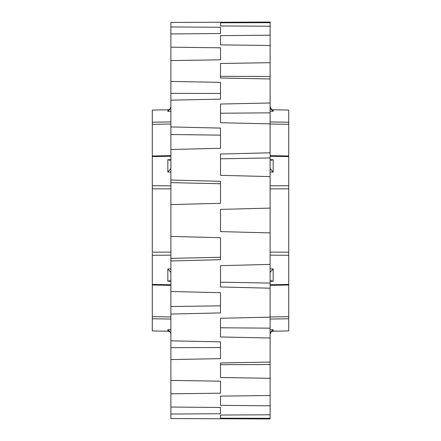 <?xml version="1.0" encoding="UTF-8"?>
<svg xmlns="http://www.w3.org/2000/svg" width="441" height="441" viewBox="0 0 441 441"><rect width="100%" height="100%" fill="white"/><g stroke="black" fill="none" stroke-linecap="round" stroke-linejoin="round"><path stroke-width="0.66" d="M270.113 22.689L270.113 26.217L220.5 25.958L220.5 22.8L270.113 22.689L270.113 22.05L170.888 22.436L170.888 26.967L220.5 27.259L220.5 33.516L170.888 33.957L170.888 47.176L220.5 47.81L220.5 59.816L170.888 60.588L170.888 81.425L220.5 82.357L220.5 99.137L170.888 100.173L170.888 126.942L220.5 128.088L220.5 148.292L170.888 149.505L170.888 180.038L220.5 181.312L220.5 203.295L170.888 204.591L170.888 236.409L220.5 237.705L220.5 259.688L170.888 260.962L170.888 291.495L220.5 292.708L220.5 312.912L170.888 314.058L170.888 340.827L220.5 341.863L220.5 358.643L170.888 359.575L170.888 380.412L220.5 381.184L220.5 393.19L170.888 393.824L170.888 407.043L220.5 407.484L220.5 413.741L170.888 414.033L170.888 418.564L270.113 418.95L270.113 418.311L220.5 418.2L220.5 415.042L270.113 414.783L270.113 418.311M270.113 176.598L220.5 175.331L220.5 154.025L270.113 152.801L270.113 208.097L220.5 209.398L220.5 231.602L270.113 232.903L270.113 414.783M270.113 123.855L220.5 122.719L220.5 104.037L270.113 102.985L270.113 152.801M270.113 78.939L220.5 78.029L220.5 63.487L270.113 62.694L270.113 102.985M270.113 45.489L220.5 44.877L220.5 35.655L270.113 35.186L270.113 62.694M270.113 26.217L270.113 35.186M270.113 405.814L220.5 405.345L220.5 396.123L270.113 395.511M270.113 378.306L220.5 377.513L220.5 362.971L270.113 362.061M270.113 338.015L220.5 336.963L220.5 318.281L270.113 317.145M270.113 288.199L220.5 286.975L220.5 265.669L270.113 264.402M270.113 208.097L270.113 232.903M170.888 33.957L170.888 26.967M170.888 414.033L170.888 407.043M170.888 393.824L170.888 380.412M170.888 359.575L170.888 340.827M170.888 314.058L170.888 291.495M170.888 260.962L170.888 236.409M170.888 204.591L170.888 180.038M170.888 149.505L170.888 126.942M170.888 100.173L170.888 81.425M170.888 60.588L170.888 47.176M170.888 347.646L220.5 347.514M170.888 306.495L220.5 305.85M170.888 258.371L220.5 257.268M170.888 182.629L220.5 183.732M170.888 134.505L220.5 135.15M170.888 93.354L220.5 93.486M270.113 157.933L220.5 158.81M270.113 112.835L220.5 113.227M270.113 76.458L220.5 76.326M270.113 364.542L220.5 364.674M270.113 328.165L220.5 327.773M270.113 283.067L220.5 282.19M270.113 316.969L288.717 316.682L288.717 330.937L273.161 331.208C272.731 331.649 271.678 330.055 270.113 334.311M270.113 111.259L273.161 111.292L270.113 111.259M270.113 108.42L273.161 111.292L273.161 109.792L288.717 110.063L288.717 284.423L270.113 284.748M270.113 329.741L273.161 329.708L270.113 329.741M270.113 268.905L273.161 268.927L273.161 281.281L270.179 281.341M270.179 159.659L273.161 159.719L273.161 172.073L270.113 172.095M270.278 108.425L270.113 107.389M270.113 252.109L288.717 252.175M288.717 187.949L288.717 188.825L270.113 188.891M288.717 284.021L288.717 318.788L270.113 319.041M288.717 285.007L270.113 285.36M270.113 121.959L288.717 122.212L288.717 124.318L270.113 124.031M270.113 155.64L288.717 155.993L288.717 156.979M270.113 159.322L270.278 159.846L271.226 160.281L273.161 159.719M273.161 172.073L270.113 168.567M270.113 272.433L273.161 268.927M273.161 281.281L271.226 280.719L270.278 281.154L270.113 281.678M270.113 333.611L270.278 332.575L273.161 329.708L273.161 331.208M170.888 285.36L152.283 285.007L152.283 330.937L167.839 331.208L167.839 329.708L170.888 329.741M170.888 188.891L152.283 188.825L152.283 252.175L170.888 252.109M170.888 124.031L152.283 124.318L152.283 185.733L170.888 185.826M170.888 172.095L167.839 172.073L167.839 159.719L170.821 159.659M170.888 255.174L152.283 255.267L152.283 284.423L170.888 284.748M170.888 319.041L152.283 318.788L152.283 316.682L170.888 316.969M152.283 156.979L152.283 155.993L170.888 155.64M167.839 329.708L170.722 332.575L170.888 333.611M170.888 281.678L170.722 281.154L169.774 280.719L167.839 281.281L167.839 268.927L170.888 268.905M170.821 281.341L167.839 281.281M167.839 268.927L170.888 272.433M170.888 168.567L167.839 172.073M167.839 159.719L169.774 160.281L170.722 159.846L170.888 159.322M170.888 107.389L170.722 108.425L167.839 111.292L170.888 111.259L167.839 111.292L167.839 109.792C169.697 109.583 170.711 108.547 170.888 106.689M167.839 109.792L152.283 110.063L152.283 124.318L152.283 122.212L170.888 121.959M152.283 253.051L152.283 255.267M152.283 188.825L152.283 185.733M152.283 285.007L152.283 284.021M288.717 255.267L270.113 255.174M270.113 185.826L288.717 185.733M288.717 156.577L270.113 156.252M273.161 109.792C272.731 109.351 271.678 110.945 270.113 106.689M152.283 156.577L170.888 156.252M167.839 331.208C169.697 331.417 170.711 332.453 170.888 334.311"/></g></svg>
